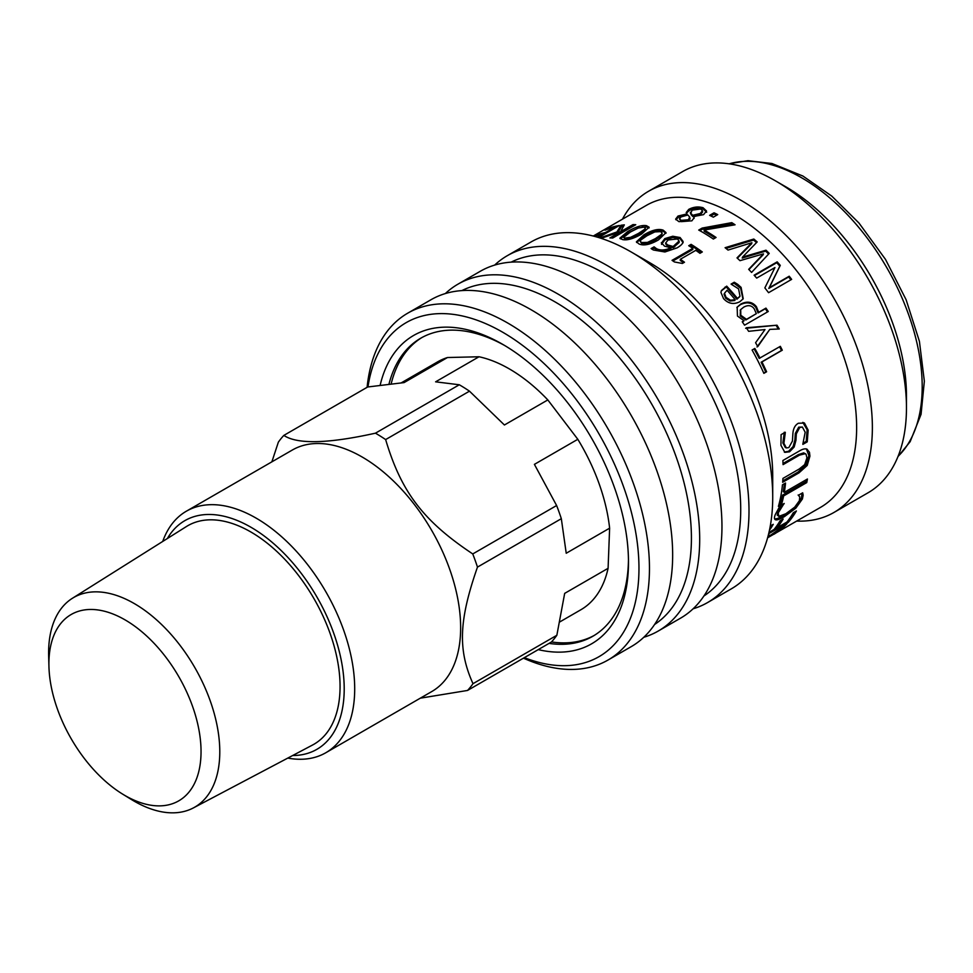 <?xml version="1.0" encoding="UTF-8"?>
<svg xmlns="http://www.w3.org/2000/svg" width="973" height="973" viewBox="0 0 973 973"><rect width="100%" height="100%" fill="white"/><g stroke="black" fill="none" stroke-linecap="round" stroke-linejoin="round"><path stroke-width="1.46" d="M391.17 383.849A172.087 99.355 60 0 1 422.014 337.485M594.077 635.515A172.087 99.355 60 0 1 551.472 641.937M559.876 621.881L580.869 609.755A143.153 82.656 -120 0 0 608.089 568.317L609.621 528.181A143.153 82.656 -120 0 0 577.816 439.297L547.823 399.927A143.153 82.656 -120 0 0 479.02 356.763L447.483 357.529A143.153 82.656 -120 0 0 437.716 361.81L401.314 382.827M547.823 399.927L504.415 424.994L469.485 391.17A158.733 91.644 -120 0 0 459.292 384.773L435.612 381.83L479.02 356.763M447.483 357.529L404.087 382.596L367.685 386.986L283.836 435.405C297.434 444.442 327.974 443.7 375.444 433.18A158.733 91.644 60 0 1 385.636 439.577L469.485 391.17M459.292 384.773L375.444 433.18M283.836 435.405A158.733 91.644 60 0 0 278.351 442.168L271.868 461.847M189.139 791.9A107.589 62.114 60 0 1 122.525 794.053A107.589 62.114 60 0 1 48.942 666.59A107.589 62.114 60 0 1 145.074 634.554A107.589 62.114 60 0 1 189.139 791.9M122.525 794.053L131.452 799.538A121.041 69.886 -120 0 0 193.372 807.918A121.041 69.886 -120 0 0 206.398 797.106A121.041 69.886 -120 0 0 187.023 655.084A121.041 69.886 -120 0 0 72.355 598.31A121.041 69.886 -120 0 0 48.65 656.13L48.942 666.59M72.355 598.31L186.39 526.551A126.174 72.841 60 0 1 305.911 585.734A126.174 72.841 60 0 1 326.101 733.776A126.174 72.841 60 0 1 312.528 745.038L193.372 807.918M556.848 635.272L473 683.678A158.733 91.644 60 0 1 470.36 687.193A158.733 91.644 60 0 1 467.526 690.453L551.375 642.046A158.733 91.644 -120 0 0 556.848 635.272L564.681 593.372L608.089 568.317M609.621 528.181L566.225 553.248L561.324 518.694A158.733 91.644 -120 0 0 556.617 505.522L534.408 464.364L577.816 439.297M556.617 505.522L472.756 553.941A158.733 91.644 60 0 1 477.475 567.101L561.324 518.694M420.324 698.176L467.526 690.453M473 683.678C457.748 649.891 458.867 620.446 477.475 567.101M472.756 553.941C423.267 520.969 401.265 492.095 385.636 439.577M167.38 538.519A132.036 76.222 60 0 1 296.887 567.794A132.036 76.222 60 0 1 329.604 738.361A132.036 76.222 60 0 1 292.666 755.522M162.722 541.45A139.443 80.516 60 0 1 186.366 511.202A139.443 80.516 60 0 1 317.806 578.789A139.443 80.516 60 0 1 339.273 741.134A139.443 80.516 60 0 1 325.821 752.737A139.443 80.516 60 0 1 287.801 758.089M186.366 511.202L292.314 450.037A139.443 80.516 60 0 1 423.754 517.624A139.443 80.516 60 0 1 445.22 679.969A139.443 80.516 60 0 1 431.769 691.56L325.821 752.737M523.462 658.162A200.268 115.629 -120 0 0 607.979 660.059A200.268 115.629 -120 0 0 649.441 565.483A200.268 115.629 -120 0 0 560.886 365.617A200.268 115.629 -120 0 0 407.711 313.184A200.268 115.629 -120 0 0 367.101 387.327M367.964 386.95A192.849 111.348 60 0 1 512.248 338.142A192.849 111.348 60 0 1 638.945 565.581A192.849 111.348 60 0 1 524.338 657.651M538.239 649.623A178.023 102.785 -120 0 0 628.485 562.321A178.023 102.785 -120 0 0 628.461 559.743A178.023 102.785 -120 0 0 502.603 344.296A178.023 102.785 -120 0 0 380.163 385.211M607.979 660.059L631.185 646.668A200.268 115.629 -120 0 0 672.635 552.08A200.268 115.629 -120 0 0 584.08 352.226A200.268 115.629 -120 0 0 430.905 299.781L407.711 313.184M710.874 215.945L714.133 214.072A172.829 99.781 60 0 1 716.602 215.264M714.133 214.072L714.036 212.807A174.313 100.633 60 0 1 717.721 214.607L713.318 217.161A174.313 100.633 -120 0 0 709.621 215.349L714.036 212.807M737.364 258.222A3234.945 841.572 -58.9 0 1 751.643 243.749L751.898 242.727A3235.006 1789.383 142.6 0 0 728.035 250.085A174.313 100.633 -120 0 0 725.092 247.701A2936.465 1678.766 -37.4 0 1 753.832 239.042A174.313 100.633 60 0 1 757.176 241.936A3075.568 757.493 121.3 0 0 742.533 257.103A3244.42 1595.562 -34.2 0 1 766.019 250.195A174.313 100.633 60 0 1 769.217 253.394A2849.479 465.848 124.9 0 0 751.594 272.428A174.313 100.633 -120 0 0 748.675 269.339A3140.382 584.591 -55.3 0 1 763.477 253.868A3188.801 1544.175 146.3 0 0 739.991 260.679A174.313 100.633 -120 0 0 737.011 257.894A3210.377 831.112 -59 0 1 751.898 242.727M748.906 269.582A3164.354 592.995 -55.2 0 1 763.124 254.792L763.477 253.868M742.533 257.103L742.229 258.076A3269.28 1604.793 -34.3 0 1 765.666 251.143A172.829 99.781 60 0 1 768.597 254.05M726.004 248.431A2958.686 1688.775 -37.5 0 1 753.589 240.076A172.829 99.781 60 0 1 756.52 242.618M765.666 251.143L766.019 250.195M753.589 240.076L753.832 239.042M614.304 228.059A172.829 99.781 60 0 1 615.471 227.767M603.005 234.578A172.829 99.781 60 0 1 604.172 234.286M607.991 229.154L607.724 228.606A174.313 100.633 60 0 1 619.375 225.505L598.565 237.521M614.437 228.363L614.085 227.56A174.313 100.633 -120 0 0 604.987 230.187L607.724 228.606M605.863 233.301L605.522 232.511L614.085 227.56M597.3 235.478L597.021 234.907A174.313 100.633 60 0 1 605.522 232.511M594.503 236.366L597.021 234.907M603.138 234.882L602.786 234.079A174.313 100.633 -120 0 0 594.576 236.378M597.422 237.181L602.786 234.079M689.711 246.327L691.061 245.549A172.829 99.781 60 0 1 701.375 252.494M672.939 260.959L692.752 249.514L692.837 248.346A174.313 100.633 -120 0 0 688.738 245.719L691.098 244.357A174.313 100.633 60 0 1 702.311 251.946L699.952 253.308A174.313 100.633 -120 0 0 695.792 250.353L680.334 259.28A174.313 100.633 60 0 1 684.493 262.236L682.377 263.452L674.423 261.956A174.313 100.633 -120 0 0 672.039 260.35L692.837 248.346M680.334 259.28L680.224 260.423A172.829 99.781 60 0 1 683.557 262.783M691.061 245.549L691.098 244.357M735.211 299.733A174.313 100.633 -120 0 0 727.062 290.258L724.484 293.262L726.077 297.397L730.504 300.219L735.211 299.733L734.712 300.499L730.018 300.998L730.504 300.219M724.034 294.101L725.603 298.2L730.018 300.998M731.66 284.371L733.849 283.107L740.623 288.178L742.958 299.137M721.261 290.976L726.272 286.999A172.829 99.781 60 0 1 736.938 299.21L739.735 296.558M737.656 284.311L741.085 287.363L743.226 298.772L739.808 301.739C733.691 304.78 728.266 303.734 723.535 298.602L720.932 292.387L721.455 290.526L726.685 286.135A174.313 100.633 60 0 1 737.437 298.443L740.003 296.181L738.58 288.872L731.246 284.238A174.313 100.633 -120 0 0 731.088 284.067L734.274 282.231L737.656 284.311L737.218 285.162M733.849 283.107L734.274 282.231M736.938 299.21L737.437 298.443M726.272 286.999L726.685 286.135M754.184 308.757C751.57 305.291 748.079 304.768 743.713 307.164L740.708 309.56L740.806 315.252L746.498 319.339L756.337 313.659L754.184 308.757M740.441 309.913L740.21 315.909L745.865 319.959L746.498 319.339M745.865 319.959L756.337 313.659M736.889 307.48L740.271 304.768C746.619 301.606 751.801 302.457 755.814 307.346L758.064 312.917L765.325 308.733A172.829 99.781 60 0 1 767.515 311.932M742.375 321.978L744.065 320.749L737.449 316.043L737.157 307.103L740.818 304.05C747.167 300.876 752.36 301.764 756.41 306.69L758.685 312.309L765.946 308.113A174.313 100.633 60 0 1 768.269 311.494L744.576 325.177A174.313 100.633 -120 0 0 742.253 321.795L744.065 320.749M765.325 308.733L765.946 308.113M758.064 312.917L758.685 312.309M779.604 346.765A172.829 99.781 60 0 1 781.477 350.487L761.129 362.236A172.829 99.781 60 0 1 765.739 371.978L763.756 373.121M754.087 348.881A172.829 99.781 60 0 1 759.195 358.405L780.346 346.339A174.313 100.633 60 0 1 782.292 350.195L761.944 361.944A174.313 100.633 60 0 1 766.602 371.771L763.866 373.352A174.313 100.633 -120 0 0 752.093 350.025L754.829 348.443A174.313 100.633 60 0 1 759.998 358.088M781.477 350.487L782.292 350.195M765.739 371.978L766.602 371.771M761.129 362.236L761.944 361.944M806.337 448.869L808.879 455.534L806.179 464.753L797.994 472.112L782.779 480.905M806.872 449.149L809.475 452.263L809.925 456.155L807.225 465.435L799.04 472.829L782.669 482.267A174.313 100.633 -120 0 0 782.937 478.412L799.295 468.962L804.647 464.644L806.945 457.882L806.045 454.245L803.71 452.871L798.468 454.573L783.034 463.489M805.376 453.673L799.514 455.133L783.07 464.632A174.313 100.633 -120 0 0 782.888 460.509L799.259 451.058C802.847 448.869 805.559 448.322 807.383 449.417L807.128 449.271M802.056 493.165L801.424 498.006L794.856 507.14L783.374 515.617C779.069 518.098 776.199 519.144 774.739 518.767L774.544 518.706M781.246 505.182L777.257 511.932L777.853 515.349M802.166 494.248L803.163 495.196L802.409 498.991L795.805 508.186L784.311 516.687C780.018 519.168 777.147 520.214 775.7 519.813L774.897 519.363M783.983 503.6L778.242 512.905L778.826 516.371L785.831 513.744L794.71 507.152L799.405 500.694L799.745 496.838L798.456 495.439A174.313 100.633 -120 0 0 798.529 495.196L802.689 492.8L803.163 495.196M799.745 496.838L798.456 495.439M777.147 514.985L778.826 516.371M774.739 518.767L775.7 519.813C774.192 519.46 774.058 517.733 775.274 514.608L779.993 505.899L784.202 503.467A174.313 100.633 60 0 1 784.129 503.734M769.509 535.186L769.85 535.697L786.914 523.802A174.313 100.633 60 0 1 784.238 526.478L768.573 536.901A174.313 100.633 60 0 1 767.673 537.558M768.159 535.722L769.85 535.697M773.863 534.177L820.531 507.371A174.313 100.633 -120 0 0 856.617 425.043A174.313 100.633 -120 0 0 779.543 251.095A174.313 100.633 -120 0 0 646.23 205.449L593.262 236.038M767.612 537.789L776.332 532.754A174.313 100.633 60 0 1 773.924 534.274M768.062 536.099L768.573 536.901M793.944 512.37A172.829 99.781 60 0 1 789.577 518.548M780.65 520.482A172.829 99.781 60 0 1 776.734 525.955M770.823 525.724A172.829 99.781 60 0 1 770.142 526.782M776.892 527.293L774.861 528.473M787.352 521.504L788.094 522.513L768.658 533.739M776.32 526.539L777.172 527.67L786.914 522.051A174.313 100.633 -120 0 0 793.275 512.759L796.388 510.959A174.313 100.633 60 0 1 788.094 522.513M768.974 532.401L774.07 529.458A174.313 100.633 -120 0 0 780.054 520.835L783.156 519.047A174.313 100.633 60 0 1 777.172 527.67M770.275 526.028L773.255 524.313A174.313 100.633 60 0 1 769.448 530.249M806.106 479.774A172.829 99.781 60 0 1 805.717 481.744L782.596 495.087A172.829 99.781 60 0 1 780.504 503.649L778.911 504.573M784.36 483.727A172.829 99.781 60 0 1 783.265 491.56L784.299 492.362L807.42 479.02A174.313 100.633 60 0 1 806.751 482.584L783.63 495.926A174.313 100.633 60 0 1 781.514 504.573L778.412 506.361A174.313 100.633 -120 0 0 782.45 484.822L785.552 483.034A174.313 100.633 60 0 1 784.299 492.362M805.717 481.744L806.751 482.584M780.504 503.649L781.514 504.573M782.596 495.087L783.63 495.926M802.822 422.379L807.128 429.774L806.203 441.365L803.321 443.019M784.287 432.255L782.876 442.934L785.296 447.483L786.354 447.933L788.835 447.592L792.436 441.049L792.886 433.593C793.263 428.521 795.087 425.079 798.359 423.255L804.464 423.036L808.162 430.175L807.237 441.851L802.871 444.369A174.313 100.633 -120 0 0 802.847 444.065L805.182 432.231L802.384 427.062L799.721 427.5L796.34 433.836L795.926 440.38L794.175 446.996L789.602 451.788L784.858 452.36L780.942 445.354L781.088 434.651L785.247 432.243A174.313 100.633 60 0 1 785.308 432.559L783.91 443.323L786.354 447.933M802.384 427.062L798.699 427.159L795.306 433.471L794.892 439.954L793.129 446.534L788.568 451.302L784.323 452.092M793.129 446.534L794.175 446.996M794.892 439.954L795.926 440.38M806.203 441.365L807.237 441.851M745.646 328.315L777.013 325.201A174.313 100.633 60 0 1 779.251 328.996A1116.822 269.132 168.8 0 0 769.801 329.385L757.03 346.984M776.296 325.663A172.829 99.781 60 0 1 778.291 329.032M769.801 329.385L757.785 346.583A174.313 100.633 -120 0 0 755.583 342.727A1455.876 264.656 -47.5 0 0 764.997 329.567A1466.068 361.238 164.8 0 0 748.638 331.331A174.313 100.633 -120 0 0 746.303 327.755L777.013 325.201M665.678 243.919L667.819 246.242L673.17 247.714L679.142 242.484L679.118 241.255L677.549 238.969L668.074 239.966L665.617 243.055L667.758 245.001L673.146 246.485L679.13 240.963L679.13 241.9M673.17 247.714L673.146 246.485M661.518 244.405L664.936 239.881L672.866 237.509L680.139 238.762L683.095 242.691M652.105 249.319L654.172 248.127L656.544 249.927C660.485 251.898 665.277 251.593 670.944 248.991L670.92 247.774L664.51 246.133L661.348 242.715M661.421 243.153L664.814 238.604L672.769 236.244L680.091 237.521L683.082 241.474C683.095 243.359 681.1 245.488 677.099 247.86L664.924 251.983L653.394 250.012L651.095 248.577L654.075 246.862A174.313 100.633 60 0 1 654.197 246.923L656.471 248.674C660.436 250.669 665.252 250.365 670.92 247.774M654.306 248.188L654.197 246.923M654.172 248.127L654.075 246.862M660.606 231.635L654.853 231.915L647.009 235.721L640.781 240.051L640.222 241.377L641.706 242.545L647.519 242.399L655.352 238.653L661.531 234.335L662.126 232.9L660.606 231.635M640.222 241.377L641.9 243.858L647.69 243.688L655.51 239.942L661.701 235.624L662.126 232.9M636.658 242.496L644.223 236.135C652.311 231.343 658.697 229.786 663.367 231.452L665.97 233.277M639.139 244.028L636.391 241.851L643.956 234.809C652.044 230.017 658.453 228.473 663.172 230.151L666.006 232.62L658.453 239.93C650.329 244.588 643.895 245.962 639.139 244.028M643.895 227.147L638.264 228.035L630.468 231.988L623.608 237.351L624.994 238.069L630.686 237.303L638.483 233.411L644.698 229.239L645.318 227.937L643.895 227.147M623.608 237.351L625.335 239.407L631.003 238.64L645.014 230.577L645.318 227.937M620.312 238.823L627.938 232.997L637.595 228.302M642.083 227.074L646.802 227.013L649.076 227.95M622.428 239.54L619.85 238.215L627.549 231.647C635.624 226.855 641.925 224.872 646.461 225.675L649.125 227.232L641.499 234.14C633.362 238.799 627.013 240.599 622.428 239.54M617.417 233.313L621.479 226.624A172.829 99.781 60 0 1 623.425 226.368M612.516 238.032L620.956 233.155L620.506 231.793L601.533 238.166A174.313 100.633 -120 0 0 600.815 238.239M621.479 226.624L620.92 225.274A174.313 100.633 60 0 1 624.338 224.872L621.042 230.771L621.504 232.121L633.435 225.955A172.829 99.781 60 0 1 633.618 225.955M617.247 232.815L616.943 231.951L620.92 225.274M599.879 237.935L616.943 231.951M633.435 225.955L632.985 224.593A174.313 100.633 60 0 1 635.77 224.714L612.686 238.044A174.313 100.633 -120 0 0 609.901 237.923L620.506 231.793M624.216 231.27L623.766 229.92L632.985 224.593M621.042 230.771L623.766 229.92M754.44 275.566L776.734 262.698A172.829 99.781 60 0 1 779.811 266.188L768.779 288.434L788.677 276.94A172.829 99.781 60 0 1 790.891 279.81M776.734 262.698L777.172 261.859A174.313 100.633 60 0 1 780.273 265.374L769.315 287.704L789.212 276.223A174.313 100.633 60 0 1 791.645 279.373L768.573 292.691A174.313 100.633 -120 0 0 764.851 287.911L774.946 267.551L756.678 278.096A174.313 100.633 -120 0 0 754.099 275.189L777.172 261.859M788.677 276.94L789.212 276.223M768.779 288.434L769.315 287.704M779.811 266.188L780.273 265.374M699.83 230.674L702.214 229.3L731.732 223.826A172.829 99.781 60 0 1 733.581 225.018M731.732 223.826L731.781 222.647A174.313 100.633 60 0 1 735.065 224.799L704.16 230.029L704.172 231.246A172.829 99.781 60 0 1 715.094 238.032M702.214 229.3L702.178 228.071L731.781 222.647M704.16 230.029A174.313 100.633 60 0 1 716.067 237.473L713.355 239.042A174.313 100.633 -120 0 0 698.723 230.066L702.178 228.071M687.862 215.009L681.003 216.93L679.434 218.925L681.222 220.336L688.434 219.776L689.626 216.991L687.862 215.009M679.434 218.925L681.416 221.637L688.604 221.066L689.808 218.293M690.076 219.034L689.626 216.991M700.706 209.025L692.131 210.119L690.818 213.282L692.715 215.313L700.256 213.476L702.457 210.642L700.706 209.025M690.575 213.573L690.356 212.248L690.575 213.573M691.037 214.595L692.885 216.614L692.715 215.313M692.885 216.614L693.664 216.59M694.625 216.517L700.402 214.765L702.628 211.932L702.457 210.642M686.464 213.196L689.006 210.679C693.627 208.246 698.371 207.687 703.236 209.013L706.666 212.26M675.907 219.752L678.266 217.368L685.114 215.349M687.169 215.057L686.22 212.515L688.75 209.365C693.372 206.921 698.14 206.373 703.041 207.711L706.52 210.971L703.564 214.644L693.749 216.48L694.09 218.402M687.072 215.069L686.974 213.902M693.652 216.529L694.09 217.782L691.864 220.835L678.923 221.649L675.639 219.107L678.011 216.042L686.877 213.963M693.08 608.806A200.268 115.629 -120 0 0 707.517 602.591L731.234 588.896A200.268 115.629 -120 0 0 772.72 497.215L772.72 476.016A174.313 100.633 -120 0 0 772.696 473.498A174.313 100.633 -120 0 0 649.465 262.54L631.1 251.934A200.268 115.629 -120 0 0 530.966 242.022L507.249 255.717A200.268 115.629 -120 0 0 494.649 265.106M628.461 559.864A172.087 99.355 60 0 1 592.837 636.257A172.087 99.355 60 0 1 549.052 643.384M388.981 384.104A172.087 99.355 60 0 1 420.762 338.19A172.087 99.355 60 0 1 504.719 345.537M796.765 521.09A185.429 107.066 -120 0 0 833.958 512.455L868.062 492.776A185.429 107.066 -120 0 0 906.459 407.882L906.459 395.78A170.603 98.492 -120 0 0 906.447 393.311A170.603 98.492 -120 0 0 785.831 186.828L775.335 180.783A185.429 107.066 -120 0 0 682.62 171.589L648.529 191.28A185.429 107.066 -120 0 0 622.465 219.168M906.459 407.882A185.429 107.066 -120 0 0 906.447 405.206A185.429 107.066 -120 0 0 775.335 180.783M833.958 512.455A185.429 107.066 -120 0 0 872.355 424.885A185.429 107.066 -120 0 0 790.356 239.832A185.429 107.066 -120 0 0 648.529 191.28M772.72 497.215A200.268 115.629 -120 0 0 772.696 494.32A200.268 115.629 -120 0 0 631.1 251.934M707.517 602.591A200.268 115.629 -120 0 0 748.979 508.015A200.268 115.629 -120 0 0 660.424 308.149A200.268 115.629 -120 0 0 507.249 255.717M703.905 595.987A192.849 111.348 -120 0 0 740.696 506.836A192.849 111.348 -120 0 0 657.505 316.578A192.849 111.348 -120 0 0 511.166 262.138M643.785 637.279A200.268 115.629 -120 0 0 658.21 631.051L680.48 618.208A200.268 115.629 -120 0 0 721.942 523.62A200.268 115.629 -120 0 0 633.387 323.766A200.268 115.629 -120 0 0 480.212 271.321L457.942 284.177A200.268 115.629 -120 0 0 445.342 293.566M658.21 631.051A200.268 115.629 -120 0 0 699.672 536.476A200.268 115.629 -120 0 0 611.117 336.622A200.268 115.629 -120 0 0 457.942 284.177M654.61 624.459A192.849 111.348 -120 0 0 691.402 535.308A192.849 111.348 -120 0 0 608.198 345.038A192.849 111.348 -120 0 0 461.859 290.611M725.603 298.2L726.077 297.397M740.623 288.178L741.085 287.363M724.678 287.923L725.104 287.047M740.21 315.909L740.806 315.252M740.271 304.768L740.818 304.05M755.814 307.346L756.41 306.69M808.879 455.534L809.925 456.155M798.468 454.573L799.514 455.133M803.71 452.871L804.756 453.442M797.994 472.112L799.04 472.829M806.179 464.753L807.225 465.435M801.424 498.006L802.409 498.991M777.257 511.932L778.242 512.905M780.066 506.811L781.076 507.76M783.374 515.617L784.311 516.687M794.856 507.14L795.805 508.186M807.128 429.774L808.162 430.175M803.443 422.708L804.464 423.036M782.876 442.934L783.91 443.323M788.568 451.302L789.602 451.788M795.306 433.471L796.34 433.836M798.699 427.159L799.721 427.5M667.819 246.242L667.758 245.001M674.678 246.899L674.666 245.67M664.936 239.881L664.814 238.604M656.544 249.927L656.471 248.674M680.139 238.762L680.091 237.521M672.866 237.509L672.769 236.244M647.69 243.688L647.519 242.399M655.51 239.942L655.352 238.653M661.701 235.624L661.531 234.335M644.223 236.135L643.956 234.809M663.367 231.452L663.172 230.151M631.003 238.64L630.686 237.303M638.799 234.748L638.483 233.411M645.014 230.577L644.698 229.239M627.938 232.997L627.549 231.647M646.802 227.013L646.461 225.675M681.416 221.637L681.222 220.336M688.604 221.066L688.434 219.776M700.402 214.765L700.256 213.476M703.236 209.013L703.041 207.711M689.006 210.679L688.75 209.365M678.266 217.368L678.011 216.042M898.067 456.337A170.603 98.492 -120 0 0 922.173 384.226A170.603 98.492 -120 0 0 854.562 222.501A170.603 98.492 -120 0 0 729.191 163.817M739.504 296.935L740.003 296.181M740.125 310.265L740.708 309.56M798.14 495.026L799.125 495.938M728.874 163.78L747.921 160.691L771.93 163.5L802.883 176.028L831.793 196.108L858.977 223.036L885.491 259.377L906.131 299.757L919.412 341.328L924.35 381.185L921.066 414.303L910.156 441.681L897.957 456.629"/></g></svg>
